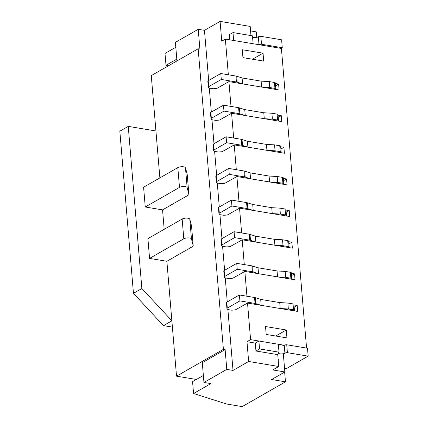 <?xml version="1.0" encoding="UTF-8"?>
<svg xmlns="http://www.w3.org/2000/svg" width="428" height="428" viewBox="0 0 428 428"><rect width="100%" height="100%" fill="white"/><g stroke="black" fill="none" stroke-linecap="round" stroke-linejoin="round"><path stroke-width="0.64" d="M203.364 375.474L192.563 381.658L193.563 393.519L210.87 383.611L203.947 382.455L202.289 362.687L225.128 349.612L223.395 349.323L198.159 48.792L151.282 75.628L159.869 177.904M284.647 372.066L285.465 381.83L242.195 406.6L226.626 404.005L193.563 393.519M283.315 353.715L284.85 371.953L272.738 369.931L278.746 366.491L277.751 354.63L255.949 350.997L255.286 343.085L246.983 341.705L250.589 339.639L284.24 345.246A2.199 0.76 -4.8 0 1 286.739 344.775L287.402 352.683L308.165 356.144L286.289 368.669L284.55 368.38M168.129 65.982L166 65.307L165.005 53.447L175.801 47.262M166 65.307L176.796 59.128M225.128 349.612L226.786 369.385L233.014 370.423L227.899 309.498M227.263 301.917L225.246 277.863M224.609 270.282L222.587 246.228M221.95 238.647L219.933 214.594M219.297 207.013L217.274 182.959M216.638 175.378L214.621 151.325M213.984 143.744L211.962 119.69M211.325 112.109L209.303 88.056M208.666 80.475L204.461 30.345L220.083 21.4L250.193 26.418L250.958 35.578M176.951 60.931L175.394 42.383L198.228 29.307L204.461 30.345M198.228 29.307L199.892 49.081L198.159 48.792M256.752 37.364L256.292 31.875L250.567 30.923M228.349 74.782L225.353 39.108L221.747 41.174L220.083 21.4M232.993 32.581L252.456 35.824L253.119 43.736L233.656 40.489L232.993 32.581L229.387 34.647L229.825 39.852M294.17 307.224L297.192 305.49L297.69 311.424L247.518 303.061L235.967 309.562A2.113 0.728 -4.8 0 1 234.255 310L232.372 310.145A2.113 0.728 -4.8 0 1 231.152 310.107L228.466 309.658A2.113 0.728 -4.8 0 1 227.685 309.369L227.043 308.802A2.113 0.728 -4.8 0 1 226.92 308.583A2.113 0.728 -4.8 0 1 227.295 308.117L239.894 300.9L255.04 303.425A4.227 1.455 -4.8 0 1 255.81 303.607L261.187 305.341L280.217 308.513L288.338 308.979L293.528 309.84A2.113 0.728 -4.8 0 1 294.432 310.354A2.113 0.728 -4.8 0 1 294.057 310.819M297.192 305.49L293.983 304.955M226.92 308.583L226.423 302.65A2.113 0.728 -4.8 0 1 226.797 302.184L239.396 294.972L254.542 297.497A4.227 1.455 -4.8 0 1 255.307 297.674L260.684 299.407L279.719 302.58L260.684 299.407L261.187 305.341M223.395 349.323L176.518 376.159L196.382 379.47M278.66 359.226L278.13 359.135M285.465 381.83L271.625 379.518L284.85 371.953M188.882 194.307A4.227 1.455 175.2 0 0 188.866 194.221L187.138 187.539A4.227 1.455 175.2 0 0 184.024 186.485A4.227 1.455 175.2 0 0 179.482 187.4L177.823 167.626A4.227 1.455 -4.8 0 1 182.365 166.717A4.227 1.455 -4.8 0 1 185.479 167.765L187.207 174.453A4.227 1.455 -4.8 0 1 187.218 174.538L188.882 194.307A4.227 1.455 175.2 0 1 188.127 195.238L162.554 209.881L164.186 229.312M193.199 245.715A4.227 1.455 175.2 0 0 193.183 245.629L191.455 238.947A4.227 1.455 175.2 0 0 188.341 237.893A4.227 1.455 175.2 0 0 183.799 238.808L182.141 219.034A4.227 1.455 -4.8 0 1 186.683 218.12A4.227 1.455 -4.8 0 1 189.797 219.173L191.525 225.861A4.227 1.455 -4.8 0 1 191.535 225.941L193.199 245.715A4.227 1.455 175.2 0 1 192.445 246.646L166.872 261.283L176.518 376.159M225.353 39.108L281.41 48.45L306.571 348.082M291.516 275.589L294.539 273.856L295.036 279.789L244.859 271.427L233.314 277.927A2.113 0.728 -4.8 0 1 231.601 278.366L229.713 278.51A2.113 0.728 -4.8 0 1 228.493 278.473L225.807 278.023A2.113 0.728 -4.8 0 1 225.032 277.729L224.39 277.162A2.113 0.728 -4.8 0 1 224.261 276.948A2.113 0.728 -4.8 0 1 224.636 276.483L237.24 269.266L252.386 271.791A4.227 1.455 -4.8 0 1 253.151 271.973L258.528 273.706L277.558 276.873L285.685 277.339L290.874 278.205A2.113 0.728 -4.8 0 1 291.778 278.719A2.113 0.728 -4.8 0 1 291.404 279.184M288.857 243.949L291.88 242.221L292.377 248.154L242.205 239.792L230.655 246.293A2.113 0.728 -4.8 0 1 228.943 246.731L227.059 246.876A2.113 0.728 -4.8 0 1 225.834 246.838L223.154 246.389A2.113 0.728 -4.8 0 1 222.373 246.095L221.731 245.528A2.113 0.728 -4.8 0 1 221.608 245.314A2.113 0.728 -4.8 0 1 221.982 244.848L234.581 237.631L249.727 240.156A4.227 1.455 -4.8 0 1 250.492 240.338L255.874 242.071L274.904 245.239L283.026 245.704L288.215 246.571A2.113 0.728 -4.8 0 1 289.119 247.084A2.113 0.728 -4.8 0 1 288.745 247.55M286.204 212.315L289.226 210.587L289.724 216.52L239.546 208.158L228.001 214.658A2.113 0.728 -4.8 0 1 226.289 215.097L224.4 215.241A2.113 0.728 -4.8 0 1 223.181 215.204L220.495 214.754A2.113 0.728 -4.8 0 1 219.719 214.46L219.077 213.893A2.113 0.728 -4.8 0 1 218.949 213.674A2.113 0.728 -4.8 0 1 219.323 213.214L231.923 205.996L247.068 208.522A4.227 1.455 -4.8 0 1 247.839 208.704L253.216 210.437L272.245 213.604L280.372 214.07L285.562 214.936A2.113 0.728 -4.8 0 1 286.466 215.45A2.113 0.728 -4.8 0 1 286.091 215.915M283.545 180.68L286.567 178.952L287.065 184.885L236.893 176.523L225.342 183.024A2.113 0.728 -4.8 0 1 223.63 183.462L221.741 183.607A2.113 0.728 -4.8 0 1 220.522 183.569L217.841 183.12A2.113 0.728 -4.8 0 1 217.06 182.826L216.418 182.258A2.113 0.728 -4.8 0 1 216.295 182.039A2.113 0.728 -4.8 0 1 216.67 181.574L229.269 174.362L244.415 176.887A4.227 1.455 -4.8 0 1 245.18 177.069L250.557 178.797L269.592 181.97L277.713 182.435L282.903 183.302A2.113 0.728 -4.8 0 1 283.807 183.81A2.113 0.728 -4.8 0 1 283.432 184.275M280.891 149.046L283.914 147.318L284.411 153.251L234.234 144.889L222.688 151.389A2.113 0.728 -4.8 0 1 220.976 151.828L219.088 151.972A2.113 0.728 -4.8 0 1 217.868 151.935L215.182 151.485A2.113 0.728 -4.8 0 1 214.407 151.191L213.759 150.624A2.113 0.728 -4.8 0 1 213.636 150.405A2.113 0.728 -4.8 0 1 214.011 149.939L226.61 142.727L241.756 145.252A4.227 1.455 -4.8 0 1 242.526 145.434L247.903 147.162L266.933 150.335L275.06 150.8L280.249 151.667A2.113 0.728 -4.8 0 1 281.153 152.175A2.113 0.728 -4.8 0 1 280.773 152.641M278.232 117.411L281.255 115.683L281.752 121.611L231.58 113.254L220.029 119.754A2.113 0.728 -4.8 0 1 218.317 120.193L216.429 120.338A2.113 0.728 -4.8 0 1 215.209 120.295L212.529 119.851A2.113 0.728 -4.8 0 1 211.748 119.556L211.106 118.989A2.113 0.728 -4.8 0 1 210.983 118.77A2.113 0.728 -4.8 0 1 211.357 118.305L223.956 111.093L239.102 113.618A4.227 1.455 -4.8 0 1 239.867 113.8L245.244 115.528L264.279 118.7L272.401 119.166L277.59 120.033A2.113 0.728 -4.8 0 1 278.494 120.541A2.113 0.728 -4.8 0 1 278.12 121.006M208.324 87.135A2.113 0.728 -4.8 0 1 208.698 86.67L221.297 79.458L220.8 73.525L208.201 80.742A2.113 0.728 -4.8 0 0 207.826 81.208L208.324 87.135A2.113 0.728 -4.8 0 0 208.447 87.355L209.094 87.922A2.113 0.728 -4.8 0 0 209.87 88.216L212.556 88.66A2.113 0.728 -4.8 0 0 213.775 88.703L215.664 88.559A2.113 0.728 -4.8 0 0 217.376 88.12L228.921 81.614L279.099 89.976L278.596 84.049L275.573 85.777M263.043 53.184L242.28 49.728L242.944 57.636L263.707 61.097L263.043 53.184L252.493 59.225M286.284 329.993L265.526 326.532L266.189 334.439L286.947 337.901L286.284 329.993L275.734 336.034M278.746 366.491L248.641 361.473L246.983 341.705M226.786 369.385L203.947 382.455M233.014 370.423L248.641 361.473M278.596 84.049L275.386 83.514M220.8 73.525L235.946 76.05A4.227 1.455 -4.8 0 1 236.716 76.232L242.093 77.966L261.123 81.133L242.093 77.966L242.59 83.893L261.62 87.066L269.742 87.531L274.937 88.398A2.113 0.728 -4.8 0 1 275.841 88.906A2.113 0.728 -4.8 0 1 275.461 89.372M281.255 115.683L278.04 115.148M210.983 118.77L210.48 112.842A2.113 0.728 -4.8 0 1 210.86 112.377L223.459 105.16L238.605 107.685A4.227 1.455 -4.8 0 1 239.37 107.867L244.746 109.6L263.782 112.767L244.746 109.6L245.244 115.528M283.914 147.318L280.698 146.783M213.636 150.405L213.139 144.477A2.113 0.728 -4.8 0 1 213.513 144.011L226.112 136.794L241.258 139.319A4.227 1.455 -4.8 0 1 242.029 139.501L247.405 141.235L266.435 144.407L247.405 141.235L247.903 147.162M286.567 178.952L283.357 178.417M216.295 182.039L215.792 176.111A2.113 0.728 -4.8 0 1 216.172 175.646L228.771 168.429L243.917 170.954A4.227 1.455 -4.8 0 1 244.682 171.136L250.059 172.869L269.094 176.042L250.059 172.869L250.557 178.797M289.226 210.587L286.011 210.052M218.949 213.674L218.451 207.746A2.113 0.728 -4.8 0 1 218.826 207.28L231.425 200.069L246.571 202.588A4.227 1.455 -4.8 0 1 247.341 202.77L252.718 204.504L271.748 207.676L252.718 204.504L253.216 210.437M291.88 242.221L288.67 241.686M221.608 245.314L221.11 239.38A2.113 0.728 -4.8 0 1 221.485 238.915L234.084 231.703L249.23 234.223A4.227 1.455 -4.8 0 1 249.995 234.405L255.372 236.138L274.407 239.311L255.372 236.138L255.874 242.071M294.539 273.856L291.324 273.321M224.261 276.948L223.764 271.015A2.113 0.728 -4.8 0 1 224.138 270.55L236.738 263.338L251.883 265.858A4.227 1.455 -4.8 0 1 252.654 266.039L258.031 267.773L277.06 270.945L258.031 267.773L258.528 273.706M250.589 339.639L247.518 303.061M231.002 106.417L228.921 81.614M233.661 138.051L231.58 113.254M236.315 169.691L234.234 144.889M238.974 201.326L236.893 176.523M241.627 232.96L239.546 208.158M244.286 264.595L242.205 239.792M246.945 296.23L244.859 271.427M266.933 150.335L266.435 144.407L274.557 144.867L279.752 145.734A2.113 0.728 -4.8 0 1 280.656 146.248L281.153 152.175M274.557 144.867L275.06 150.8M226.112 136.794L226.61 142.727M255.949 350.997L259.555 348.932L279.019 352.174A3.595 1.236 175.2 0 0 278.382 352.966A3.595 1.236 175.2 0 0 280.939 353.929A3.595 1.236 175.2 0 0 284.904 353.154A2.199 0.76 -4.8 0 1 287.402 352.683M286.739 344.775L307.502 348.237L308.165 356.144M255.286 343.085L258.892 341.025L259.555 348.932M258.892 341.025L278.355 344.267L279.019 352.174M278.478 345.733A3.595 1.236 175.2 0 0 284.24 345.246L284.904 353.154M264.279 118.7L263.782 112.767L271.903 113.233L277.093 114.099A2.113 0.728 -4.8 0 1 277.997 114.613L278.494 120.541M271.903 113.233L272.401 119.166M223.459 105.16L223.956 111.093M252.579 37.29A3.595 1.236 175.2 0 0 258.335 36.808L259.004 44.715A2.199 0.76 -4.8 0 1 261.503 44.245L282.266 47.706L281.062 48.391M258.335 36.808A2.199 0.76 -4.8 0 1 260.839 36.337L261.503 44.245M260.839 36.337L281.603 39.793L282.266 47.706M274.904 245.239L274.407 239.311L282.528 239.776L287.718 240.638A2.113 0.728 -4.8 0 1 288.622 241.151L289.119 247.084M282.528 239.776L283.026 245.704M234.084 231.703L234.581 237.631M272.245 213.604L271.748 207.676L279.875 208.142L285.064 209.003A2.113 0.728 -4.8 0 1 285.968 209.517L286.466 215.45M279.875 208.142L280.372 214.07M231.425 200.069L231.923 205.996M280.217 308.513L279.719 302.58L287.841 303.045L293.03 303.907A2.113 0.728 -4.8 0 1 293.934 304.42L294.432 310.354M287.841 303.045L288.338 308.979M239.396 294.972L239.894 300.9M277.558 276.873L277.06 270.945L285.187 271.411L290.377 272.272A2.113 0.728 -4.8 0 1 291.281 272.786L291.778 278.719M285.187 271.411L285.685 277.339M236.738 263.338L237.24 269.266M269.592 181.97L269.094 176.042L277.216 176.507L282.405 177.369A2.113 0.728 -4.8 0 1 283.309 177.882L283.807 183.81M277.216 176.507L277.713 182.435M228.771 168.429L229.269 174.362M177.823 167.626L143.594 187.223L145.252 206.997L179.482 187.4M162.554 209.881L145.252 206.997M183.799 238.808L149.57 258.4L147.911 238.631L182.141 219.034M166.872 261.283L149.57 258.4M172.398 327.104L163.453 325.617L171.869 320.797L141.861 288.504L133.45 293.319L119.835 131.193L128.25 126.378L155.931 130.989M141.861 288.504L128.25 126.378M163.453 325.617L133.45 293.319M261.62 87.066L261.123 81.133L269.244 81.598L274.439 82.465A2.113 0.728 -4.8 0 1 275.343 82.978L275.841 88.906M269.244 81.598L269.742 87.531M221.297 79.458L236.443 81.983A4.227 1.455 -4.8 0 1 237.214 82.165L242.59 83.893M279.752 145.734L280.249 151.667M213.513 144.011L214.011 149.939M241.258 139.319L241.756 145.252M242.029 139.501L242.526 145.434M277.093 114.099L277.59 120.033M210.86 112.377L211.357 118.305M238.605 107.685L239.102 113.618M239.37 107.867L239.867 113.8M287.718 240.638L288.215 246.571M221.485 238.915L221.982 244.848M249.23 234.223L249.727 240.156M249.995 234.405L250.492 240.338M285.064 209.003L285.562 214.936M218.826 207.28L219.323 213.214M246.571 202.588L247.068 208.522M247.341 202.77L247.839 208.704M293.03 303.907L293.528 309.84M226.797 302.184L227.295 308.117M254.542 297.497L255.04 303.425M255.307 297.674L255.81 303.607M290.377 272.272L290.874 278.205M224.138 270.55L224.636 276.483M251.883 265.858L252.386 271.791M252.654 266.039L253.151 271.973M282.405 177.369L282.903 183.302M216.172 175.646L216.67 181.574M243.917 170.954L244.415 176.887M244.682 171.136L245.18 177.069M187.138 187.539L185.479 167.765M187.207 174.453L188.866 194.221M191.455 238.947L189.797 219.173M191.525 225.861L193.183 245.629M274.439 82.465L274.937 88.398M208.201 80.742L208.698 86.67M235.946 76.05L236.443 81.983M236.716 76.232L237.214 82.165"/></g></svg>
